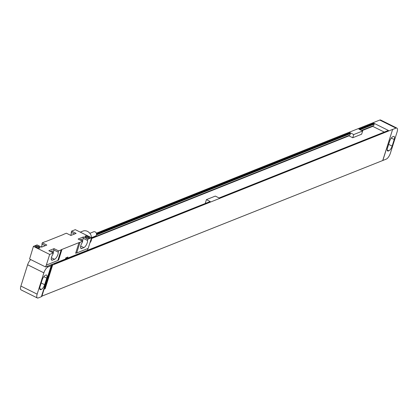 <?xml version="1.0" encoding="UTF-8"?>
<svg xmlns="http://www.w3.org/2000/svg" width="418" height="418" viewBox="0 0 418 418"><rect width="100%" height="100%" fill="white"/><g stroke="black" fill="none" stroke-linecap="round" stroke-linejoin="round"><path stroke-width="0.63" d="M37.155 294.147L43.874 272.839L27.619 264.766L20.9 286.074L37.155 294.147A5.439 2.038 116.4 0 0 37.354 297.977A5.439 2.038 116.4 0 0 38.247 297.945L41.387 296.696L50.703 267.154L51.33 265.55L52.114 265.237L51.127 264.746M51.419 265.597L48.018 266.95A5.439 2.038 116.4 0 0 43.874 272.839M27.619 264.766A5.439 2.038 -63.6 0 1 30.713 259.583M37.354 297.977L21.099 289.904A5.439 2.038 -63.6 0 1 20.9 286.074M40.927 289.596A4.352 1.63 -63.6 0 1 40.212 289.617A4.352 1.63 -63.6 0 1 40.055 286.555L42.129 279.971A4.352 1.63 -63.6 0 1 45.447 275.263L45.865 275.096A4.352 1.63 -63.6 0 1 46.576 275.07A4.352 1.63 -63.6 0 1 46.738 278.132L44.658 284.721A4.352 1.63 -63.6 0 1 41.345 289.428L40.927 289.596L39.799 289.037M382.836 160.475L392.606 129.481L396.008 128.127A5.439 2.038 116.4 0 1 396.901 128.096A5.439 2.038 116.4 0 1 397.1 131.926L390.381 153.234A5.439 2.038 116.4 0 1 386.237 159.122L41.513 296.289M392.606 129.481L382.747 160.434M51.649 264.537L52.637 265.028L392.518 129.439M396.901 128.096L380.646 120.023A5.439 2.038 -63.6 0 0 379.753 120.055L96.344 233.197M53.739 263.701L210.212 201.518L206.419 199.637L205.41 202.834L206.069 203.158M91.594 238.532L348.946 135.866L352.74 137.752L361.633 134.199L362.641 131.006L358.848 129.12L373.765 123.169L388.395 130.437L219.11 197.97L215.317 196.089L206.419 199.637M362.641 131.006L353.748 134.554L349.955 132.668L96.511 233.777M361.972 130.672L372.757 126.367L372.903 125.902M384.246 132.072L372.757 126.367M209.397 201.842L53.99 263.826M219.089 197.96L387.58 130.761M361.513 130.442L373.739 125.567L374.199 124.115L373.567 123.801L373.765 123.169M348.946 135.866L349.093 135.401M91.594 238.124L349.929 135.066L350.388 133.614L349.756 133.3L349.955 132.668M359.464 129.428L373.567 123.801M96.548 234.315L349.756 133.3M360.097 129.742L374.199 124.115M96.443 234.921L350.388 133.614M352.74 137.752L353.748 134.554M41.821 296.44L50.991 266.956M389.597 141.352A4.352 1.63 -63.6 0 1 392.915 136.644L393.333 136.477A4.352 1.63 -63.6 0 1 394.043 136.456A4.352 1.63 -63.6 0 1 394.205 139.518L392.126 146.101A4.352 1.63 -63.6 0 1 388.813 150.809L388.395 150.976A4.352 1.63 -63.6 0 1 387.679 151.002A4.352 1.63 -63.6 0 1 387.523 147.941L389.597 141.352M52.637 265.028L45.154 288.76L44.632 288.969L52.114 265.237M45.154 288.76L44.763 288.561M52.454 260.148L54.544 259.312A4.405 1.651 -63.6 0 0 57.219 256.203A4.405 1.651 -63.6 0 0 58.186 252.127L58.572 250.889L61.19 249.844L57.83 260.498L46.32 265.09L49.679 254.437L53.342 252.974L52.95 254.212A4.405 1.651 -63.6 0 0 51.733 260.168A4.405 1.651 -63.6 0 0 52.454 260.148L51.315 259.578M81.756 248.454L83.851 247.618A4.405 1.651 -63.6 0 0 86.526 244.514A4.405 1.651 -63.6 0 0 87.487 240.434L87.879 239.195L91.542 237.737L88.182 248.391L76.672 252.984L80.031 242.325L82.644 241.285L82.257 242.524A4.405 1.651 -63.6 0 0 81.035 248.475A4.405 1.651 -63.6 0 0 81.756 248.454L80.617 247.89M80.031 242.325A10.873 3.893 17.5 0 0 78.992 242.623L61.958 249.415A10.873 3.893 17.5 0 0 61.19 249.844M58.572 250.889L54.058 248.642L53.666 249.886A4.405 1.651 -63.6 0 1 53.18 252.895M53.342 252.974L48.828 250.732L54.058 248.642M49.679 254.437L33.419 246.364L37.082 244.901L41.601 247.142L46.832 245.058L42.317 242.816L44.935 241.771A10.873 3.893 17.5 0 0 45.97 241.479L63.003 234.681A10.873 3.893 17.5 0 0 63.771 234.258L66.389 233.213L70.903 235.454L76.139 233.364L71.619 231.123L75.287 229.665L91.542 237.737M87.879 239.195L83.365 236.954L82.973 238.192A4.405 1.651 -63.6 0 1 82.482 241.202M82.644 241.285L78.129 239.044L83.365 236.954M38.853 246.625A2.393 0.857 -162.5 0 1 39.71 248.062A2.393 0.857 -162.5 0 1 36.549 247.54A2.393 0.857 -162.5 0 1 35.493 246.73A2.393 0.857 -162.5 0 1 36.288 245.998A2.393 0.857 -162.5 0 1 38.853 246.625M88.412 236.557A2.393 0.857 -162.5 0 1 89.269 237.994A2.393 0.857 -162.5 0 1 86.113 237.476A2.393 0.857 -162.5 0 1 85.058 236.666A2.393 0.857 -162.5 0 1 85.847 235.93A2.393 0.857 -162.5 0 1 88.412 236.557M61.958 249.415L58.598 260.069A10.873 3.893 17.5 0 0 57.83 260.498M46.32 265.09L45.572 266.961L65.459 259.029L65.825 257.864L67.92 257.028L67.549 258.193L87.435 250.257L88.005 248.459M65.605 258.559A3.914 1.4 -162.5 0 1 67.549 258.193M45.572 266.961L29.584 259.024L33.419 246.364M76.672 252.984A10.873 3.893 17.5 0 0 75.632 253.277L78.992 242.623M42.317 242.816L41.925 244.055A4.405 1.651 -63.6 0 1 41.439 247.064M71.619 231.123L71.232 232.361A4.405 1.651 -63.6 0 1 70.741 235.371M41.925 244.055L45.233 245.695M50.479 251.552L51.952 250.967A2.445 0.914 -63.6 0 1 52.354 250.952A2.445 0.914 -63.6 0 1 52.485 252.55M79.786 239.864L81.259 239.274A2.445 0.914 -63.6 0 1 81.662 239.263A2.445 0.914 -63.6 0 1 81.787 240.857M58.186 252.127L53.666 249.886M87.487 240.434L82.973 238.192M71.232 232.361L74.535 234.007M80.287 232.147L82.916 231.097A6.96 5.951 68.3 0 1 89.567 232.993A6.96 5.951 68.3 0 1 91.276 240.434A6.96 5.951 68.3 0 1 89.969 242.717M89.839 233.312L93.632 231.802A2.341 2.001 68.3 0 1 95.863 232.434A2.341 2.001 68.3 0 1 96.438 234.937A2.341 2.001 68.3 0 1 95.361 236.144L91.573 237.659M35.817 247.085A1.792 0.643 -162.5 0 1 35.823 247.075A1.792 0.643 -162.5 0 1 38.393 247.273A1.792 0.643 -162.5 0 1 39.245 248.156A1.792 0.643 -162.5 0 1 39.24 248.161M85.382 237.016A1.792 0.643 -162.5 0 1 85.382 237.011A1.792 0.643 -162.5 0 1 87.958 237.205A1.792 0.643 -162.5 0 1 88.804 238.088A1.792 0.643 -162.5 0 1 88.804 238.098M48.018 266.95L46.936 266.418M41.345 289.428L39.731 288.629M44.658 284.721L41.178 282.991M46.738 278.132L43.827 276.69M379.753 120.055L396.008 128.127M388.395 150.976L387.267 150.417M388.813 150.809L387.199 150.01M392.126 146.101L388.646 144.372M394.205 139.518L391.295 138.071M54.544 259.312L51.388 257.739M83.851 247.618L80.69 246.05"/></g></svg>
